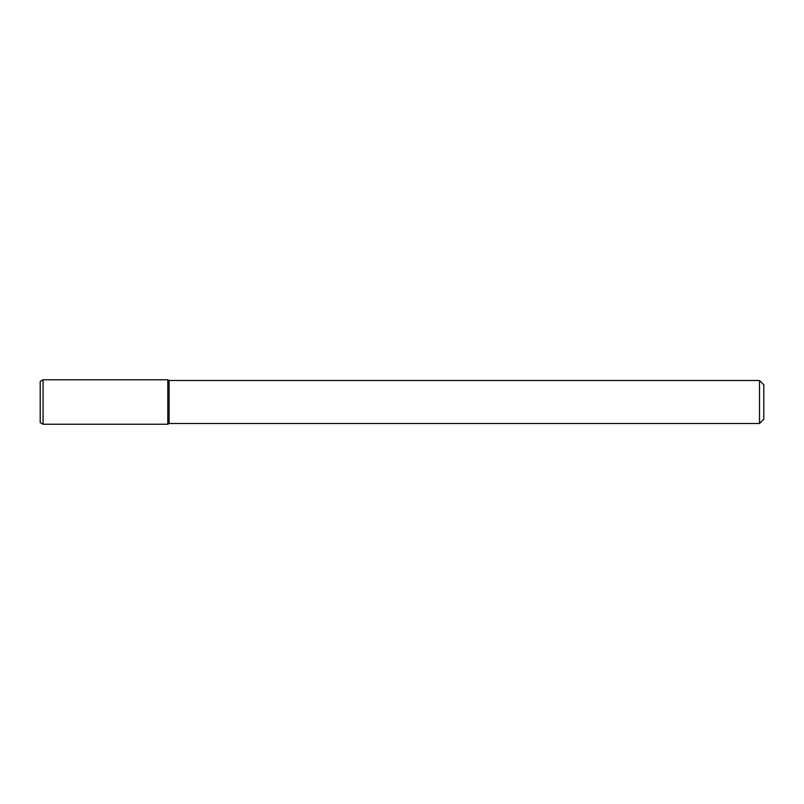 <?xml version="1.0" encoding="UTF-8"?>
<svg xmlns="http://www.w3.org/2000/svg" width="804" height="804" viewBox="0 0 804 804"><rect width="100%" height="100%" fill="white"/><g stroke="black" fill="none" stroke-linecap="round" stroke-linejoin="round"><path stroke-width="1.21" d="M759.499 380.503L759.499 423.497L763.8 419.196L763.8 384.804L759.499 380.503L169.101 380.503L167.795 379.759L43.064 379.759L43.064 424.241L167.795 424.241L167.795 379.759L167.795 424.241L169.101 423.497L169.101 380.503M759.499 423.497L169.101 423.497M43.064 379.759L40.2 381.408L40.2 422.592L43.064 424.241"/></g></svg>

